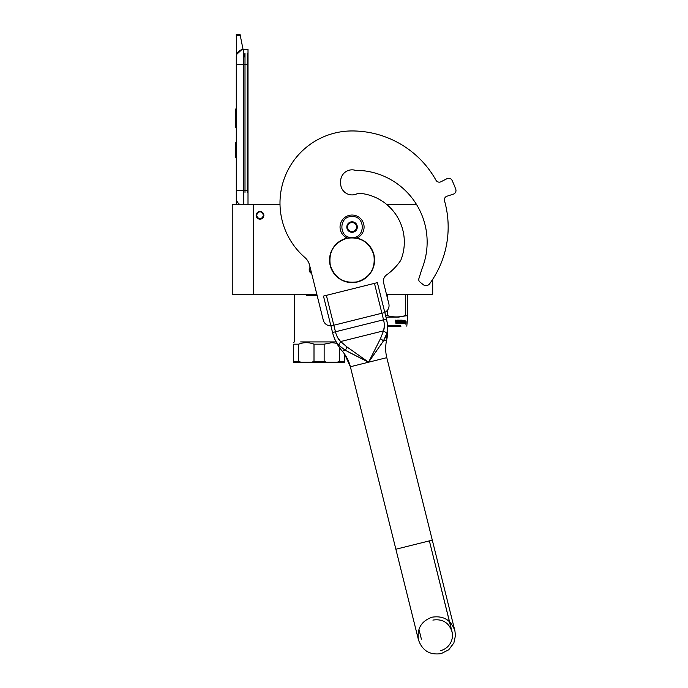 <?xml version="1.0" encoding="UTF-8"?>
<svg xmlns="http://www.w3.org/2000/svg" width="688" height="688" viewBox="0 0 688 688"><rect width="100%" height="100%" fill="white"/><g stroke="black" fill="none" stroke-linecap="round" stroke-linejoin="round"><path stroke-width="1.03" d="M232.243 204.68L253.261 204.68L253.261 294.172L232.243 294.172L232.243 204.224L279.999 204.224A72.077 72.077 0 0 1 352.067 130.952A72.077 72.077 0 0 0 304.844 257.475A15.016 15.016 0 0 1 309.574 265.19L323.274 320.118A7.508 7.508 0 0 0 332.373 325.587L383.362 312.868M386.424 204.224L415.535 204.224M280.007 204.68L253.261 204.68L252.814 204.224M386.966 204.68L416.636 204.68M432.7 279.328L432.7 294.172L432.245 294.619L386.553 294.619M294.025 294.619L293.518 294.619M316.179 294.619L232.69 294.619L232.243 294.172M316.798 294.172L253.261 294.172L252.814 294.619M311.63 273.411A3.827 3.827 0 0 1 310.116 267.357M260.021 211.508A3.827 3.827 0 0 1 263.848 215.335A3.827 3.827 0 0 1 260.021 219.171A3.827 3.827 0 0 1 256.185 215.335A3.827 3.827 0 0 1 260.021 211.508M432.7 294.172L386.441 294.172M309.299 268.948L309.325 270.823M263.925 215.335C261.32 210.304 258.714 210.304 256.117 215.335C258.714 220.375 261.32 220.375 263.925 215.335M263.624 215.335C261.216 210.691 258.817 210.691 256.418 215.335C258.817 219.988 261.216 219.988 263.624 215.335M243.801 204.224L243.801 190.559L248.007 190.559L248.007 52.417M248.007 190.559L248.007 204.224M248.007 192.365L248.007 49.416L243.801 49.416A7.508 7.508 0 0 0 236.294 56.923L236.294 64.431L236.294 56.923A7.508 7.508 134.8 0 1 241.703 49.717L236.758 54.335M236.294 204.224L236.294 64.431L248.007 64.431M240.31 35.716L236.294 35.716L236.294 34.4L240.043 34.4L243.053 49.45A7.508 7.508 134.8 0 1 243.801 49.416L243.801 190.559L236.294 190.559L236.294 198.067A7.508 7.508 45.2 0 0 239.501 204.224M236.294 159.031L236.294 166.539L236.294 159.031M236.294 35.716L236.586 54.859M240.043 34.4L236.294 34.4M244.249 56.923L244.249 53.922M236.294 142.511L235.614 142.511L235.614 157.526L236.294 157.526M236.294 109.031L235.614 109.031L235.614 113.898L236.294 113.898L235.614 113.898L235.614 122.971L236.294 122.971M236.294 127.512L235.614 127.512L235.614 122.971M236.294 109.487L235.614 109.487M236.294 118.207L235.614 118.207M236.294 155.927L235.614 155.927M236.294 155.608L235.614 155.608M236.294 154.972L235.614 154.972M236.294 154.017L235.614 154.017M236.294 153.054L235.614 153.054M236.294 152.1L235.614 152.1M236.294 151.455L235.614 151.455M236.294 151.136L235.614 151.136M356.84 238.074A12.014 12.014 0 0 0 352.067 215.034A12.014 12.014 0 0 0 347.285 238.074M352.067 237.558C365.62 238.211 365.62 215.886 352.067 216.539C338.505 215.886 338.505 238.211 352.067 237.558M352.067 232.303A5.255 5.255 0 0 0 357.321 227.049A5.255 5.255 0 0 0 352.067 221.794A5.255 5.255 0 0 0 346.812 227.049A5.255 5.255 0 0 0 352.067 232.303M352.067 232.252L356.565 229.654L356.565 224.451L352.067 221.846L347.56 224.451L347.56 229.654L352.067 232.252M354.32 223.153A4.506 4.506 0 0 0 347.56 227.049A4.506 4.506 0 0 0 354.32 230.953A4.506 4.506 0 0 0 354.32 223.153M352.067 222.542A4.506 4.506 0 0 1 356.565 227.049A4.506 4.506 0 0 1 352.067 231.555A4.506 4.506 0 0 1 347.56 227.049A4.506 4.506 0 0 1 352.067 222.542M310.064 271.648L311.182 271.614L310.064 271.648M311.182 271.648L309.643 271.648M336.776 343.295L331.84 342.667L324.143 344.172L314.003 344.172C308.878 342.185 303.752 342.185 298.618 344.172L293.552 344.172C293.552 342.185 293.552 342.185 293.552 344.172C293.552 342.185 293.552 342.185 293.552 344.172L293.552 362.189L344.602 362.189L344.602 361.441L344.602 362.189M342.77 348.618L338.694 345.178L345.445 350.364L368.587 362.206L350.373 366.747L344.602 354.148L344.602 361.441L339.528 361.441L337.24 362.189M339.528 347.689L339.528 361.441M324.143 344.172L324.143 361.441L326.439 362.189M311.716 362.189L314.003 361.441L324.143 361.441M314.003 344.172L314.003 361.441M300.656 343.484L298.618 344.172L298.618 361.441L300.914 362.189M293.552 362.189L293.552 361.441L298.618 361.441M300.656 341.919L336.054 341.919M306.685 295.367L317.099 295.367M293.552 344.172L293.552 361.441M385.977 317.142L399.109 317.142M399.109 316.798L407.623 315.629L407.623 316.927L407.623 294.619M405.301 294.619L405.301 315.629C399.341 317.357 393.381 317.357 387.421 315.629L387.421 310.262M385.598 315.629L387.421 315.629M404.329 321.219L405.112 320.264L404.871 321.193L406.058 321.193L405.868 322.104L404.621 322.104L404.329 323.128L404.329 321.219M405.473 324.074L405.696 323.128L404.389 323.128L404.647 322.208L405.894 322.208L406.101 321.193L405.473 324.074L405.413 323.128L404.123 323.128L404.381 322.208L405.61 322.208L405.817 321.193L406.101 323.111M397.286 320.814L397.286 323.128L395.875 323.128L395.652 320.169L396.168 320.169L396.383 321.459L396.881 321.459L397.088 320.169L399.023 320.169L399.203 322.569L399.633 320.169L400.055 322.569L401.267 322.483L400.313 321.786L400.485 320.169L402.067 320.169L402.213 321.459L403.005 320.169L403.005 322.569L403.813 322.569L403.134 321.459L403.856 321.459L404.148 320.169L404.028 323.128L402.067 323.128L401.852 320.728L400.726 320.814L401.654 321.692L401.5 323.128L397.673 323.128L397.673 322.569L398.739 322.483L397.896 322.018L398.739 320.814L397.363 320.728M387.593 325.699L400.562 325.699M387.611 326.404L386.983 333.138C388.023 329.156 387.843 324.469 386.458 319.06L386.484 319.18C388.178 326.138 388.23 333.104 386.639 340.087L383.457 340.887L386.639 340.087L387.636 326.155L401.018 326.155M387.421 298.102L387.421 294.619M404.871 321.193L405.112 320.264M404.845 320.264L404.062 321.219L404.329 323.128M404.062 323.128L404.621 322.104M405.868 322.104L404.355 322.104M405.585 322.104L406.058 321.193M405.774 321.193L404.604 321.193M396.168 320.169L395.514 320.169L395.875 323.128M397.286 323.128L397.114 320.814M395.729 323.128L397.114 323.128M398.67 320.728L398.558 321.459L397.724 321.459L398.67 322.569M397.191 320.728L398.481 320.728M398.481 322.569L397.501 322.569L397.501 323.128L401.654 322.896M401.654 321.692L401.431 322.896M401.276 321.459L400.794 321.459M400.726 320.814L400.519 321.373M400.579 320.728L401.852 320.728L400.519 320.814M401.629 320.728L402.067 323.128M403.77 323.128L401.835 323.128M404.148 320.169L403.89 322.896M403.89 320.169L403.607 321.459L402.893 321.459L403.813 322.569L402.764 322.569L403.555 322.569M403.005 320.169L402.764 322.569M402.764 320.169L402.213 321.459M402.213 320.402L401.981 321.459M401.835 320.169L400.485 320.169M400.278 320.169L400.485 322.018M401.207 322.018L400.278 322.018M400.984 322.018L401.207 322.569M400.984 322.569L400.055 322.569M400.055 320.169L399.857 322.569M399.857 320.169L399.203 322.569M399.203 320.402L399.014 322.569M398.834 320.169L397.088 320.169M396.933 320.169L396.383 321.459M396.021 320.169L396.021 321.227M402.377 322.569L401.981 322.018L402.377 322.569L402.669 322.018L401.981 322.018M396.727 322.569L396.021 322.018L396.727 322.018L396.727 322.569M402.213 322.483L402.213 322.018M396.254 322.569L396.881 322.018L396.021 322.018M396.168 322.483L396.168 322.018M407.623 316.618L407.623 315.629M384.343 326.155L383.551 330.842L386.94 333.293M381.943 343.157L379.785 346.339M376.74 350.751L376.31 351.37M332.794 333.431L332.553 332.502L335.46 331.779L326.379 295.358L323.472 296.081L326.379 295.358L335.46 331.779C336.509 336.028 338.238 339.279 340.646 341.54L346.95 346.924L368.587 362.206L348.197 351.843M332.579 332.614C334.351 339.554 337.576 345.737 342.254 351.155L345.445 350.364L342.254 351.155C346.193 355.713 348.893 360.908 350.373 366.747L395.875 549.23L414.081 544.69L395.875 549.23L350.373 366.747L368.587 362.206L383.457 340.878L368.587 362.206L380.516 338.556L383.551 330.842C384.609 327.72 384.609 324.031 383.543 319.791L386.458 319.06L387.258 323.042M345.402 350.338L343.983 349.444M338.642 345.135L337.464 343.759M326.379 295.358L377.377 282.639L374.461 283.37L383.543 319.791L332.553 332.502C333.861 337.928 335.907 342.151 338.694 345.178L340.646 341.54L383.551 330.842M386.484 319.18L377.377 282.639M387.267 323.111L387.611 326.336M385.59 336.836L384.979 338.126M380.516 338.556L383.457 340.878L386.983 333.138M340.465 341.377L337.55 337.412M368.587 362.206L386.794 357.665L368.587 362.206M384.79 312.361A7.508 7.508 0 0 0 388.832 303.769L383.62 282.863A7.508 7.508 0 0 1 386.527 274.959A59.013 59.013 0 0 0 400.769 260.374A48.951 48.951 0 0 0 358.095 193.19A11.412 11.412 0 0 1 340.655 183.507L340.655 181.254A11.412 11.412 0 0 1 355.24 170.289A71.776 71.776 0 0 1 421.993 268.767L418.889 278.597A3.156 3.156 0 0 0 419.912 281.994L423.163 284.626A4.506 4.506 0 0 0 429.63 283.783A96.096 96.096 0 0 0 444.508 200.81A3.758 3.758 0 0 1 446.959 196.218L453.392 194.128A3.758 3.758 0 0 0 455.757 189.269A110.364 110.364 0 0 0 452.102 180.437A3.758 3.758 0 0 0 446.994 178.682L440.974 181.752A3.758 3.758 0 0 1 435.986 180.23A96.096 96.096 0 0 0 352.067 130.952M444.508 200.81A3.758 3.758 0 0 1 446.959 196.218L453.392 194.128A3.758 3.758 0 0 0 455.757 189.269M432.7 279.457L433.148 278.631A96.096 96.096 0 0 0 448.163 227.049M357.476 281.805C343.966 283.809 334.918 278.373 330.343 265.499C328.339 251.989 333.775 242.941 346.649 238.366C360.159 236.362 369.207 241.798 373.782 254.672C375.786 268.182 370.35 277.23 357.476 281.805M357.511 281.942A22.523 22.523 0 0 1 330.206 265.534A22.523 22.523 0 0 1 346.614 238.229A22.523 22.523 0 0 1 373.919 254.637A22.523 22.523 0 0 1 357.511 281.942A22.523 22.523 0 0 1 330.206 265.534A22.523 22.523 0 0 1 346.614 238.229A22.523 22.523 0 0 1 373.919 254.637A22.523 22.523 0 0 1 357.511 281.942M247.259 192.365L247.259 53.174M245.005 192.365L245.005 53.174M311.372 272.396L310.168 272.396M414.081 544.69L432.296 540.149L414.081 544.69M346.95 346.924L345.445 350.364M374.461 283.37L383.543 319.791L386.458 319.06M294.301 341.919L293.552 342.667L294.301 341.919L294.301 295.367L295.049 294.619L294.301 295.367L294.301 341.919M406.797 326.155L407.623 316.927M386.639 340.087C385.306 345.961 385.357 351.817 386.794 357.665L432.296 540.149L386.794 357.665C385.357 351.817 385.306 345.961 386.639 340.087M441.24 653.6C429.905 655.277 422.32 650.719 418.485 639.926L395.875 549.23L418.485 639.926C416.808 628.6 421.366 621.015 432.159 617.179C443.485 615.493 451.07 620.051 454.906 630.844L432.296 540.149L454.906 630.844L455.465 635.523L453.874 642.962L448.782 649.747L441.24 653.6M323.472 296.081L332.622 332.803M440.509 650.685C444.783 649.549 448.06 647.09 450.339 643.297C452.154 640.098 452.799 636.675 452.283 633.029L429.381 540.88L451.99 631.575C448.774 622.511 442.401 618.675 432.881 620.086M421.4 639.204L418.932 629.322L421.4 639.204"/></g></svg>
